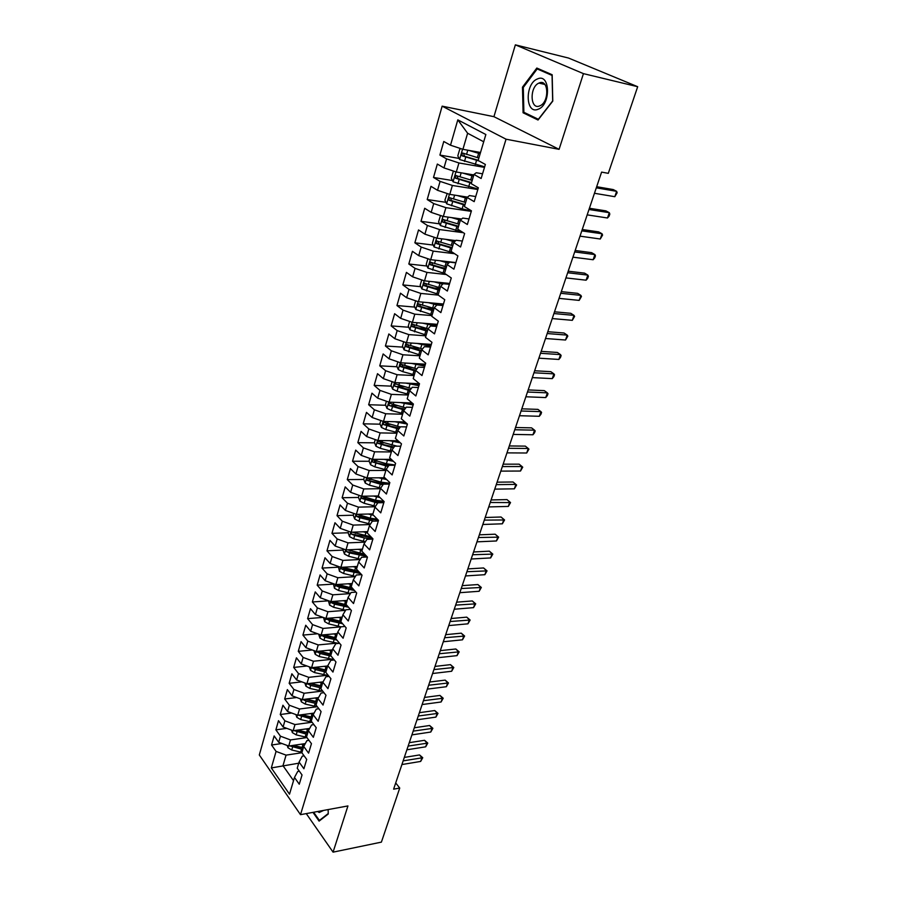 <?xml version="1.0" encoding="UTF-8"?>
<svg xmlns="http://www.w3.org/2000/svg" width="897" height="897" viewBox="0 0 897 897"><rect width="100%" height="100%" fill="white"/><g stroke="black" fill="none" stroke-linecap="round" stroke-linejoin="round"><path stroke-width="1.35" d="M442.143 106.16L259.311 754.982L300.506 814.667L506.043 139.192L442.143 106.16L493.922 116.677L559.089 149.339L583.442 73.632L515.36 44.85L493.922 116.677M515.36 44.85L568.563 58.058L637.689 86.706L583.442 73.632M483.707 141.771L467.617 133.238L457.806 119.862L450.507 145.213L443.768 141.491L439.9 155.069L446.583 158.87L443.981 167.907L437.332 164.061L433.509 177.46L440.102 181.385L437.534 190.299L430.975 186.329L427.207 199.538L433.711 203.585L431.177 212.376L424.707 208.283L420.996 221.312L427.409 225.483L424.909 234.151L418.529 229.946L414.863 242.795L421.198 247.079L418.731 255.634L412.429 251.317L408.819 263.998L415.064 268.382L412.631 276.825L406.419 272.396L402.843 284.91L409.021 289.406L406.621 297.726L400.488 293.196L396.956 305.541L403.045 310.138L400.69 318.357L394.624 313.715L391.148 325.903L397.158 330.601L394.826 338.707L388.85 333.976L385.418 345.995L391.35 350.794L389.051 358.8L383.142 353.956L379.756 365.83L385.62 370.719L383.344 378.624L377.514 373.69L374.172 385.407L379.958 390.386L377.715 398.19L371.952 393.166L368.656 404.726L374.374 409.806L372.154 417.497L366.469 412.385L363.207 423.81L368.858 428.968L366.671 436.57L361.054 431.367L357.836 442.647L363.408 447.895L361.256 455.384L355.705 450.115L352.532 461.237L358.038 466.575L355.907 473.975L350.424 468.615L347.285 479.603L352.723 485.019L350.626 492.33L345.21 486.892L342.116 497.745L347.487 503.228L345.412 510.449L340.064 504.933L337.003 515.652L342.306 521.213L340.255 528.344L334.973 522.76L331.957 533.345L337.205 538.974L335.175 546.026L329.95 540.364L326.968 550.825L332.148 556.521L330.152 563.484L324.994 557.755L322.045 568.093L327.158 573.856L325.185 580.729L320.083 574.932L317.179 585.147L322.236 590.977L320.285 597.772L315.239 591.908L312.369 601.988L317.37 607.897L315.441 614.602L310.463 608.682L307.615 618.638L312.56 624.604L310.654 631.23L305.731 625.243L302.917 635.098L307.806 641.12L305.922 647.668L301.056 641.624L298.286 651.357L303.119 657.434L301.257 663.903L296.436 657.804L293.7 667.424L298.477 673.557L296.638 679.948L291.873 673.793L289.159 683.301L293.891 689.49L292.074 695.814L287.365 689.602L284.685 698.998L289.361 705.244L287.556 711.489L282.914 705.221L280.256 714.517L284.876 720.807L283.104 726.985L278.496 720.672L275.884 729.844L280.447 736.19L278.698 742.301L274.146 735.932L271.556 745.015L281.927 743.501M457.806 119.862L485.86 134.528L478.146 160.462L485.367 164.454L481.14 178.503L473.986 174.444L471.228 183.683L478.348 187.809L474.188 201.657L467.135 197.463L464.422 206.579L471.441 210.829L467.337 224.485L460.374 220.157L457.705 229.15L464.624 233.523L460.576 246.989L453.714 242.538L451.079 251.395L457.907 255.892L453.916 269.167L447.143 264.593L444.542 273.338L451.281 277.958L447.356 291.043L440.674 286.356L438.106 294.967L444.755 299.699L440.876 312.605L434.283 307.806L431.76 316.305L438.308 321.148L434.484 333.875L427.992 328.964L425.492 337.35L431.962 342.306L428.194 354.853L421.769 349.841L419.314 358.116L425.694 363.173L421.982 375.551L415.647 370.427L413.214 378.59L419.516 383.748L415.849 395.958L409.604 390.744L407.204 398.795L413.416 404.054L409.806 416.096L403.628 410.792L401.273 418.731L407.406 424.079L403.841 435.964L397.741 430.56L395.409 438.398L401.475 443.847L397.943 455.575L391.933 450.081L389.634 457.818L395.611 463.345L392.135 474.928L386.203 469.344L383.927 476.969L389.836 482.586L386.405 494.023L380.541 488.349L378.299 495.884L384.129 501.591L380.743 512.86L374.957 507.108L372.748 514.553L378.5 520.338L375.159 531.473L369.452 525.642L367.265 532.975L372.95 538.839L369.642 549.827L364.003 543.918L361.85 551.173L367.456 557.115L364.204 567.958L358.632 561.982L356.501 569.135L362.04 575.145L358.822 585.864L353.317 579.81L351.22 586.873L356.692 592.962L353.519 603.535L348.081 597.413L346.007 604.387L351.422 610.543L348.283 620.993L342.912 614.793L340.86 621.688L346.197 627.911L343.103 638.227L337.799 631.97L335.77 638.776L341.051 645.055L337.99 655.247L332.742 648.923L330.746 655.651L335.971 661.997L332.944 672.066L327.764 665.686L325.779 672.324L330.937 678.726L327.954 688.672L322.83 682.236L320.879 688.795L325.981 695.265L323.032 705.076L317.964 698.584L316.036 705.064L321.081 711.59L318.166 721.289L313.165 714.73L311.248 721.143L316.237 727.714L313.356 737.3L308.411 730.696L306.527 737.031L311.45 743.658L308.602 753.132L303.713 746.472L301.852 752.729L286.065 755.139L282.981 765.668L293.532 780.659M298.735 763.201L271.32 767.933L289.507 794.193L294.485 777.452L299.273 784.213L302.042 774.963L297.232 768.236L299.071 762.058L303.904 768.763L306.718 759.411L301.852 752.729M271.32 767.933L276.074 751.406L271.556 745.015M305.283 743.602L288.722 746.035L290.493 739.935L306.92 737.569M278.698 742.301L288.722 746.035M280.447 736.19L290.493 739.935M294.485 777.452L297.714 771.465L299.351 771.196M309.656 728.431L293.184 730.73L294.99 724.563L312.078 722.231M283.104 726.985L293.184 730.73M284.876 720.807L294.99 724.563M299.071 762.058L302.278 756.149L304.139 755.857M314.073 713.093L297.703 715.245L299.531 709L316.876 706.769M287.556 711.489L297.703 715.245M289.361 705.244L299.531 709M303.713 746.472L306.897 740.642L308.983 740.339M318.536 697.574L302.278 699.582L304.128 693.269L321.608 691.161M292.074 695.814L302.278 699.582M293.891 689.49L304.128 693.269M308.411 730.696L311.573 724.955L313.905 724.641M323.043 681.866L306.909 683.738L308.77 677.347L326.407 675.363M296.638 679.948L306.909 683.738M298.477 673.557L308.77 677.347M313.165 714.73L316.305 709.09L318.895 708.753M327.674 665.966L311.584 667.693L313.479 661.235L331.262 659.373M301.257 663.903L311.584 667.693M303.119 657.434L313.479 661.235M317.964 698.584L321.104 693.033L323.952 692.686M332.462 649.865L316.327 651.469L318.233 644.921L336.184 643.205M305.922 647.668L316.327 651.469M307.806 641.12L318.233 644.921M322.83 682.236L325.947 676.775L329.087 676.416M337.317 633.585L321.115 635.054L323.055 628.427L340.815 626.88M310.654 631.23L321.115 635.054M312.56 624.604L323.055 628.427M327.764 665.686L330.847 660.327L334.289 659.968M342.228 617.091L325.97 618.425L327.932 611.732L345.58 610.341M315.441 614.602L325.97 618.425M317.37 607.897L327.932 611.732M332.742 648.923L335.814 643.676L339.582 643.317M347.184 600.407L330.881 601.607L331.419 602.728L334.559 604.118L348.541 607.269M350.402 593.601L332.865 594.823L330.881 601.607L320.285 597.772M322.236 590.977L332.865 594.823M337.799 631.97L340.849 626.824L344.953 626.465M352.218 583.532L335.848 584.586L337.855 577.713L355.268 576.659M325.185 580.729L335.848 584.586M327.158 573.856L337.855 577.713M342.912 614.793L345.928 609.758L350.413 609.411M357.23 566.444L340.882 567.353L342.912 560.39L360.19 559.504M330.152 563.484L340.882 567.353M332.148 556.521L342.912 560.39M348.081 597.413L351.086 592.48L355.963 592.143M362.455 549.143L345.984 549.895L348.036 542.864L365.146 542.136M335.175 546.026L345.984 549.895M337.205 538.974L348.036 542.864M353.317 579.81L356.3 574.988L361.603 574.674M367.669 531.629L351.142 532.235L353.216 525.104L370.158 524.554M340.255 528.344L351.142 532.235M342.306 521.213L353.216 525.104M358.632 561.982L361.581 557.284L367.344 556.992M372.939 513.903L356.356 514.351L358.464 507.13L375.204 506.738M345.412 510.449L356.356 514.351M347.487 503.228L358.464 507.13M364.003 543.918L366.929 539.344L372.872 539.108M378.366 495.951L361.648 496.243L363.778 488.932L380.44 488.708M350.626 492.33L361.648 496.243M352.723 485.019L363.778 488.932M369.452 525.642L372.345 521.179L378.31 521M384.768 477.765L366.996 477.899L369.16 470.499L385.878 470.443M355.907 473.975L366.996 477.899M358.038 466.575L369.16 470.499M374.957 507.108L377.828 502.791L383.815 502.656M391.316 459.376L372.423 459.32L374.61 451.83L391.384 451.942M361.256 455.384L372.423 459.32M363.408 447.895L374.61 451.83M380.541 488.349L383.389 484.156L389.388 484.088M398.055 440.775L377.917 440.517L380.126 432.915L396.956 433.206M366.671 436.57L377.917 440.517M368.858 428.968L380.126 432.915M386.203 469.344L389.018 465.285L395.039 465.274M404.973 421.96L383.479 421.455L385.721 413.764L402.607 414.235M372.154 417.497L383.479 421.455M374.374 409.806L385.721 413.764M391.933 450.081L394.714 446.157L400.757 446.224M412.104 402.944L389.107 402.159L391.384 394.366L408.326 395.016M377.715 398.19L389.107 402.159M379.958 390.386L391.384 394.366M397.741 430.56L400.499 426.793L406.554 426.916M419.359 384.275L419.471 383.714L394.826 382.604L397.124 374.711L414.122 375.551M383.344 378.624L394.826 382.604M385.62 370.719L397.124 374.711M403.628 410.792L406.352 407.16L412.429 407.35M425.391 364.182L400.611 362.792L402.944 354.786L419.998 355.829M389.051 358.8L400.611 362.792M391.35 350.794L402.944 354.786M409.604 390.744L412.284 387.269L418.383 387.526M431.334 344.392L406.464 342.71L408.83 334.603L425.94 335.848M394.826 338.707L406.464 342.71M397.158 330.601L408.83 334.603M415.647 370.427L418.294 367.108L424.416 367.445M437.355 324.344L412.407 322.371L414.806 314.163L431.973 315.598M400.69 318.357L412.407 322.371M403.045 310.138L414.806 314.163M421.769 349.841L424.382 346.679L430.526 347.083M443.454 304.027L418.428 301.751L420.85 293.431L438.285 295.102M406.621 297.726L418.428 301.751M409.021 289.406L420.85 293.431M427.992 328.964L430.56 325.97L436.716 326.452M449.632 283.441L424.528 280.862L426.983 272.419L446.246 274.504M412.631 276.825L424.528 280.862M415.064 268.382L426.983 272.419M434.283 307.806L436.817 304.98L442.995 305.541M455.9 262.586L430.706 259.682L433.206 251.126L454.566 253.694M418.731 255.634L430.706 259.682M421.198 247.079L433.206 251.126M440.674 286.356L443.163 283.699L449.285 284.327M455.743 240.609L436.974 238.21L439.508 229.542L463.334 232.715M424.909 234.151L436.974 238.21M427.409 225.483L439.508 229.542M447.143 264.593L449.599 262.126L455.822 262.843M461.652 219.025L443.331 216.446L445.899 207.655L471.273 211.356M431.177 212.376L443.331 216.446M433.711 203.585L445.899 207.655M453.714 242.538L456.125 240.25L462.359 241.046M467.561 197.116L449.767 194.38L452.38 185.466L477.832 189.514M437.534 190.299L449.767 194.38M440.102 181.385L452.38 185.466M451.46 217.59L460.385 220.146L462.74 218.072L468.996 218.946M473.84 174.937L456.304 172L458.939 162.962L484.481 167.369M443.981 167.907L456.304 172M446.583 158.87L458.939 162.962M467.135 197.463L469.445 195.568L475.724 196.544M480.523 152.49L462.93 149.317L467.617 133.238M450.507 145.213L462.93 149.317M473.986 174.444L476.251 172.751L482.552 173.805M306.258 813.601L333.067 852.15L381.393 842.126L399.737 788.059L395.712 782.946M637.689 86.706L608.301 173.334L601.595 172.112L393.615 789.158L399.737 788.059M559.089 149.339L506.043 139.192M333.067 852.15L347.935 805.932L300.506 814.667M276.074 751.406L286.065 755.139M538.032 120.019L552.787 101.092L552.171 74.743L536.821 68.049L522.48 87.155L523.086 112.787L538.032 120.019M312.963 812.368L319.097 821.114L328.246 814.005L328.145 809.576M439.9 155.069L459.085 158.433M433.509 177.46L452.469 180.532M427.207 199.538L445.955 202.33M420.996 221.312L439.541 223.846M414.863 242.795L433.217 245.072M450.574 247.213L452.256 247.426M408.819 263.998L426.983 266.017M442.053 267.698L446.089 268.147M402.843 284.91L420.828 286.692M433.924 287.993L440.001 288.599M396.956 305.541L414.773 307.099M426.142 308.097L433.991 308.792M391.148 325.903L408.797 327.248M418.652 327.999L427.499 328.672M385.418 345.995L402.899 347.128M411.42 347.688L419.493 348.204M379.756 365.83L397.091 366.761M404.424 367.153L411.824 367.557M374.172 385.407L391.35 386.147M397.696 386.416L404.435 386.708M368.656 404.726L385.688 405.276M391.428 405.466L397.293 405.657M363.207 423.81L380.104 424.18M385.564 424.292L390.352 424.404M357.836 442.647L374.598 442.838M379.891 442.905L383.613 442.939M352.532 461.237L369.16 461.271M374.363 461.271L377.065 461.282M347.285 479.603L363.79 479.469M368.936 479.424L370.696 479.413M342.116 497.745L358.486 497.443M363.599 497.353L364.642 497.342M337.003 515.652L353.261 515.203L354.707 519.015L358.912 521.157L370.45 524.095M331.957 533.345L348.148 532.751M326.968 550.825L343.114 550.074M322.045 568.093L338.135 567.196M317.179 585.147L333.213 584.115M312.369 601.988L328.347 600.833M307.615 618.638L323.088 617.383M302.917 635.098L317.616 633.775M298.286 651.357L312.246 649.977M293.7 667.424L306.976 666.011M289.159 683.301L301.796 681.855M284.685 698.998L296.705 697.53M280.256 714.517L291.704 713.025M275.884 729.844L286.771 728.353M526.304 113.459L523.086 112.787M523.366 87.357L522.48 87.155M614.815 196.701L616.654 191.33L617.147 192.765L614.815 196.701L594.464 193.281M596.303 187.832L616.654 191.33L613.2 189.559L596.684 186.711M461.181 148.734L459.769 149.137L457.806 155.887L459.623 159.52L484.66 166.808M468.402 150.304L480.142 153.757M472.719 151.077L480.276 153.297M478.863 158.04L462.818 153.095L462.179 153.073L462.033 155.809L479.211 161.056M478.202 160.271L464.657 156.269L463.827 154.531M607.493 217.993L609.31 212.69L609.814 214.058L609.097 216.177L607.493 217.993L587.187 214.865M589.004 209.494L609.31 212.69L605.901 210.873L589.419 208.261M600.272 239.006L602.066 233.781L602.582 235.081L600.272 239.006L580.011 236.158M581.794 230.865L602.066 233.781L598.691 231.897L582.254 229.52M454.162 171.293L453.254 171.529L451.314 178.189L453.108 181.833L477.989 189.02M462.863 173.099L473.459 176.193M467.158 173.816L473.616 175.689M472.203 180.42L455.62 175.498L455.485 178.189L471.407 183.089M471.564 182.562L458.109 178.615L457.268 176.944M447.211 193.528L444.912 200.188L446.695 203.843L462.123 208.855L471.407 210.93M457.19 195.524L466.877 198.327M461.473 196.185L467.034 197.777M465.633 202.487L449.15 197.609L449.038 200.278L464.848 205.121M465.016 204.561L451.64 200.659L450.81 199.044M538.133 109.255C551.106 104.971 550.343 72.724 537.426 78.947C524.667 83.623 525.395 114.928 538.133 109.255M539.658 105.924L540.005 105.779C549.592 101.933 548.672 78.42 539.119 82.995L538.929 83.085C529.376 86.897 530.116 110.219 539.658 105.924M523.299 87.446L537.191 68.934L552.059 75.426L552.664 100.946L538.368 119.279L523.87 112.282L523.299 87.446M540.857 69.809L537.191 68.934M317.583 811.516L319.22 812.491L323.626 810.406M328.235 813.545L319.388 820.419L313.658 812.245M320.184 820.262L319.388 820.419M593.141 259.738L594.913 254.58L595.451 255.813L594.745 257.876L593.141 259.738L572.925 257.17M574.697 251.945L594.913 254.58L591.583 252.651L575.179 250.498M586.1 280.2L587.849 275.11L588.41 276.287L587.714 278.317L586.1 280.2L565.94 277.913M567.678 272.744L587.849 275.11L584.575 273.137L568.205 271.208M440.461 215.493L438.599 221.884L440.36 225.551L462.448 232.144M455.732 218.195L460.935 219.664M459.152 224.261L442.759 219.417L442.67 222.052L458.378 226.851M458.558 226.257L445.271 222.411L444.43 220.841M434.126 237.257L432.376 243.278L434.103 246.967L453.49 252.988M445.708 239.331L454.476 241.809M449.958 239.869L455.048 241.271M452.761 245.744L436.469 240.934L436.391 243.536L451.998 248.301M452.189 247.65L438.981 243.861L438.14 242.347M579.159 300.394L580.886 295.371L581.458 296.492L579.159 300.394L559.044 298.376M560.76 293.285L580.886 295.371L577.646 293.353L561.309 291.637M427.88 258.728L426.232 264.402L427.936 268.102L444.8 273.507M439.934 260.747L448.578 263.157M444.172 261.229L449.162 262.563M446.459 266.925L430.257 262.159L430.201 264.727L445.708 269.448M445.91 268.764L432.78 265.019L431.939 263.561M572.308 320.33L574.013 315.374L574.596 316.428L572.308 320.33L552.238 318.57M553.931 313.546L574.013 315.374L570.806 313.311L554.514 311.808M421.725 279.909L420.166 285.235L421.859 288.946L438.319 294.25M434.182 281.86L442.703 284.203M438.398 282.286L445.103 283.901M440.236 287.825L424.135 283.104L424.09 285.638L439.496 290.314M439.709 289.596L426.658 285.896L425.828 284.484M565.536 340.019L567.218 335.119L567.823 336.117L565.536 340.019L545.522 338.505M547.192 333.538L567.218 335.119L564.056 333.011L547.809 331.711M415.636 300.809L414.19 305.799L415.849 309.51L432.208 314.791M428.441 302.67L437.198 305.014M432.646 303.051L443.196 304.89M434.092 308.456L418.092 303.769L418.058 306.269L433.363 310.911M433.587 310.149L420.626 306.505L419.785 305.137M558.865 359.45L560.524 354.618L561.13 355.548L560.468 357.488L558.865 359.45L538.884 358.172M540.532 353.283L560.524 354.618L557.396 352.465L541.183 351.366M409.637 321.429L408.281 326.082L409.929 329.816L426.176 335.063M422.745 323.189L436.783 326.25M426.927 323.525L437.097 325.185M428.104 328.829L412.127 324.153L412.104 326.631L427.308 331.228M427.555 330.444L414.661 326.833L413.831 325.51M552.26 378.635L553.909 373.858L554.525 374.744L553.875 376.65L552.26 378.635L532.336 377.603M533.962 372.771L553.909 373.858L550.825 371.672L534.646 370.764M403.717 341.768L402.461 346.107L404.076 349.841L420.222 355.066M417.071 343.428L430.751 346.32M421.254 343.708L431.087 345.21M422.476 349L406.24 344.28L406.229 346.735L421.343 351.288M421.59 350.458L408.785 346.892L407.956 345.614M545.746 397.573L547.372 392.864L548.011 393.693L547.361 395.577L545.746 397.573L525.877 396.777M527.481 392.011L547.372 392.864L544.322 390.632L528.187 389.926M397.876 361.85L396.709 365.875L398.313 369.62L402.787 371.672L414.336 374.811M411.454 363.397L424.808 366.144M415.614 363.633L425.156 364.978M416.87 368.891L400.432 364.137L400.432 366.559L415.457 371.078M415.793 370.237L402.977 366.705L402.159 365.471M425.111 364.989L425.324 364.406M539.321 416.286L540.925 411.633L541.564 412.407L540.925 414.268L539.321 416.286L519.486 415.715M521.079 411.005L540.925 411.633L537.908 409.368L521.807 408.841M392.112 381.662L391.036 385.385L392.617 389.141L397.046 391.204L408.539 394.31M405.881 383.097L418.933 385.699M410.03 383.288L419.291 384.499M411.319 388.513L394.691 383.737L394.714 386.136L409.682 390.632M410.31 389.814L394.714 386.136M532.964 434.765L534.545 430.168L535.206 430.896L534.578 432.724L532.964 434.765L513.185 434.417M514.755 429.764L534.545 430.168L531.573 427.858L515.517 427.51M386.428 401.217L385.43 404.637L386.988 408.404L391.395 410.478L402.809 413.539M400.354 402.54L413.136 405.007M404.491 402.675L413.102 403.785M405.803 407.877L389.04 403.089L389.063 405.466L404.233 409.985M404.872 409.133L389.063 405.466M526.696 453.007L528.255 448.466L528.927 449.15L526.696 453.007L506.962 452.873M508.509 448.287L528.255 448.466L525.317 446.123L509.294 445.955M380.81 420.525L379.891 423.653L381.438 427.432L385.8 429.517L397.158 432.545M394.882 421.725L407.395 424.068M399.008 421.825L405.993 422.846M400.354 426.994L383.445 422.195L383.49 424.539L398.829 429.08M399.479 428.183L383.49 424.539M520.495 471.037L522.043 466.541L522.727 467.18L520.495 471.037L500.818 471.116M502.342 466.575L522.043 466.541L519.139 464.175L503.161 464.175M375.26 439.586L374.43 442.434L375.955 446.213L380.294 448.309L391.574 451.292M389.466 440.662L400.354 442.849M393.592 440.719L398.974 441.593M397.035 446.179L377.94 441.055L377.985 443.376L393.458 447.928M394.131 446.998L377.985 443.376M497.095 482.171L513.028 481.992L516.594 484.985L514.373 488.831L494.752 489.123M514.373 488.831L515.898 484.402L513.028 481.992M496.254 484.638L515.898 484.402L516.594 484.985M369.788 458.401L369.037 460.968L370.539 464.758L374.845 466.866L386.069 469.815M384.107 459.354L393.447 461.338M388.222 459.365L392.056 460.06M395.129 464.971L386.383 463.749L372.49 459.679L372.547 461.977L388.143 466.53M388.827 465.554L372.547 461.977M491.096 499.943L506.996 499.607L510.539 502.578L508.33 506.424L488.753 506.917M508.33 506.424L509.832 502.051L506.996 499.607M490.244 502.488L510.539 502.578M364.384 476.969L363.711 479.278L365.202 483.068L369.463 485.187L380.698 488.114M378.792 477.809L386.674 479.581M382.918 477.776L385.262 478.236M389.634 483.281L380.922 482.115L367.108 478.067L367.187 480.344L382.884 484.896M385.755 484.133L367.187 480.344M485.187 517.491L501.042 517.008L504.563 519.968L502.354 523.803L482.821 524.487M502.354 523.803L503.845 519.475L501.042 517.008M484.302 520.114L504.563 519.968M359.047 495.312L358.452 497.353L359.921 501.154L364.148 503.284L375.551 506.222M373.533 496.03L380.014 497.555M377.659 495.963L378.579 496.153M361.783 496.232L361.883 498.474L377.671 503.026M383.994 502.051L375.013 501.3L364.361 498.429L361.883 498.474M383.905 501.367L375.54 500.246L362.354 496.232M479.334 534.836L495.155 534.197L498.642 537.146L496.456 540.969L476.98 541.844M496.456 540.969L497.925 536.698L495.155 534.197M478.426 537.527L498.642 537.146M368.342 514.026L373.477 515.282M353.777 513.432L353.261 515.214M356.344 514.34L356.647 516.392L359.899 517.771L373.903 521.135M378.097 519.924L369.71 519.15L359.125 516.324L356.647 516.392M377.402 519.228L370.214 518.163L357.387 514.317M473.56 551.98L489.336 551.173L492.812 554.111L490.625 557.934L471.194 558.999M490.625 557.934L492.072 553.707L489.336 551.173M472.629 554.727L492.812 554.111M348.574 531.316L348.126 532.852L349.561 536.653L353.721 538.805L365.393 541.754M363.195 531.786L367.31 532.829M351.075 532.213L351.478 534.085L354.707 535.464L364.328 537.953L372.917 538.951M371.75 537.606L351.478 534.085M370.999 536.832L352.443 532.19M467.853 568.911L483.584 567.958L487.037 570.884L484.862 574.697L465.487 575.941M484.862 574.697L486.286 570.526L483.584 567.958M466.9 571.725L487.037 570.884M343.428 548.986L343.058 550.276L344.47 554.077L348.608 556.241L360.381 559.179M358.116 549.345L362.096 550.332M345.906 549.872L346.377 551.554L349.572 552.944L366.772 556.387M365.483 555.03L346.377 551.554M364.698 554.189L347.565 549.827M462.213 585.64L477.91 584.552L481.33 587.457L479.166 591.269L459.836 592.693M479.166 591.269L480.579 587.143L477.91 584.552M461.237 588.522L481.33 587.457M338.348 566.433L339.447 571.299L343.551 573.463L355.425 576.401M353.082 566.669L356.95 567.633M340.815 567.319L341.331 568.821L344.504 570.212L360.594 573.575M359.316 572.196L343.775 568.687L341.331 568.821M358.52 571.322L342.744 567.24M456.64 602.179L472.293 600.945L475.702 603.838L473.538 607.639L454.263 609.231M473.538 607.639L474.939 603.558L472.293 600.945M455.654 605.116L475.702 603.838M333.336 583.678L334.491 588.309L338.561 590.484L350.525 593.41M348.103 583.79L351.859 584.721M335.814 584.575L336.341 585.876L339.503 587.266L354.517 590.54M353.239 589.116L338.786 585.719L336.341 585.876M352.431 588.219L337.967 584.452M451.135 618.515L466.743 617.147L470.129 620.029L467.965 623.819L448.747 625.59M467.965 623.819L469.355 619.793L466.743 617.147M450.115 621.52L470.129 620.029M328.38 600.698L329.58 605.105L333.628 607.291L345.659 610.207M343.181 600.71L346.836 601.595M347.24 605.8L333.852 602.549L331.419 602.728M346.444 604.892L333.258 601.438M445.686 634.672L461.249 633.159L464.612 636.029L462.471 639.819L443.297 641.747M462.471 639.819L463.839 635.838L461.249 633.159M444.654 637.733L464.612 636.029M323.492 617.528L324.736 621.711L328.75 623.908L340.95 626.812M338.315 617.416L341.869 618.28M326.048 618.425L329.67 620.769L342.654 623.774M341.342 622.26L328.975 619.177L326.553 619.367M340.938 621.43L328.605 618.212M440.304 650.639L455.833 648.991L459.174 651.85L457.033 655.629L437.915 657.725M457.033 655.629L458.389 651.693L455.833 648.991M439.261 653.745L459.174 651.85M318.648 634.145L319.949 638.126L323.929 640.323L338.517 643.418M333.493 633.921L336.969 634.762M321.272 635.031L324.837 637.218L336.857 640.077M335.837 638.552L324.153 635.603L321.743 635.827M336.039 637.868L324.008 634.784M434.989 666.415L450.473 664.643L453.792 667.491L451.662 671.259L432.589 673.512M451.662 671.259L452.996 667.368L450.473 664.643M433.924 669.588L453.792 667.491M313.916 650.594L315.217 654.339L319.164 656.537L333.987 659.598M328.739 650.235L332.114 651.043M316.563 651.446L320.072 653.476L331.161 656.156M331.015 654.754L319.399 651.839L316.989 652.085M331.206 654.115L319.455 651.166M429.73 682.012L445.17 680.117L448.478 682.953L446.347 686.721L427.331 689.12M446.347 686.721L447.67 682.864L445.17 680.117M428.643 685.241L448.478 682.953M309.342 666.875L310.541 670.362L314.466 672.571L328.38 675.553M324.03 666.359L327.327 667.144M311.921 667.66L315.352 669.543L325.858 672.088M326.25 670.777L314.701 667.884L312.302 668.153M326.418 670.182L314.959 667.334M424.528 697.44L439.934 695.422L443.208 698.236L441.089 701.992L422.128 704.549M441.089 701.992L442.4 698.191L439.934 695.422M423.429 700.714L443.208 698.236M304.823 682.965L305.922 686.194L309.813 688.414L322.853 691.295M319.366 682.292L322.595 683.054M307.357 683.682L310.687 685.42L321.137 687.943M321.53 686.597L310.048 683.749L307.66 684.03M321.698 686.048L310.519 683.312M419.392 712.689L434.742 710.547L438.005 713.362L435.897 717.107L416.993 719.809M435.897 717.107L437.198 713.339L434.742 710.547M418.271 716.008L438.005 713.362M300.349 698.875L301.347 701.858L305.215 704.078L317.415 706.836M314.757 698.034L317.908 698.774M302.861 699.514L306.079 701.118L316.473 703.607M316.876 702.25L305.451 699.425L303.074 699.727M317.033 701.734L306.135 699.111M414.313 727.77L429.618 725.505L432.87 728.308L430.762 732.042L411.902 734.89M430.762 732.042L432.04 728.319L429.618 725.505M413.169 731.133L432.87 728.308M295.92 714.584L296.829 717.331L300.674 719.562L312.044 722.186M310.205 713.597L313.389 714.326M298.443 715.156L311.864 719.091M312.268 717.712L300.91 714.92L298.533 715.234M312.414 717.241L301.796 714.707M409.279 742.671L424.55 740.305L427.779 743.086L425.683 746.82L406.879 749.802M425.683 746.82L426.95 743.142L424.55 740.305M408.135 746.091L427.779 743.086M291.547 730.124L292.366 732.625L296.178 734.867L306.763 737.345M305.698 728.981L308.949 729.721M294.093 730.607L307.301 734.408M307.727 733.006L296.481 730.27M307.85 732.58L297.524 730.124M404.312 757.416L419.549 754.938L422.745 757.707L420.659 761.43L401.912 764.547M420.659 761.43L421.915 757.786L419.549 754.938M403.145 760.88L422.745 757.707M287.219 745.474L287.948 747.75L291.738 749.993L301.953 752.392M301.235 744.196L304.554 744.925M289.798 745.878L302.805 749.533M303.22 748.12L292.265 745.508M303.343 747.728L293.285 745.362M462.572 149.194L459.578 159.431M476.554 160.305L475.287 164.577M478.628 153.32L477.35 157.603M465.756 157.132L464.5 161.415M467.797 150.191L466.552 154.43M464.657 156.269L462.033 155.809M455.945 171.888L453.063 181.743M469.905 182.663L468.66 186.868M471.957 175.767L470.701 179.994M459.186 179.523L457.941 183.75M461.159 172.818L459.97 176.855M458.109 178.615L455.485 178.189M449.419 194.257L446.65 203.754M463.357 204.707L462.123 208.855M465.386 197.901L464.141 202.072M452.705 201.612L451.483 205.772M454.611 195.12L453.478 198.977M451.64 200.659L449.038 200.278M442.972 216.334L440.315 225.461M456.898 226.448L455.676 230.54M458.894 219.731L457.672 223.846M446.302 223.398L445.103 227.502M448.152 217.13L447.065 220.797M445.271 222.411L442.67 222.052M436.626 238.097L434.058 246.877M450.529 247.886L449.33 251.934M452.492 241.271L451.281 245.33M440.001 244.881L438.812 248.929M441.773 238.826L440.752 242.325M438.981 243.861L436.391 243.536M430.358 259.569L427.891 268.001M444.239 269.055L443.051 273.036M446.179 262.518L444.99 266.521M433.778 266.084L432.601 270.075M435.493 260.231L434.518 263.55M432.78 265.019L430.201 264.727M424.18 280.739L421.814 288.845M438.039 289.922L436.861 293.857M439.945 283.486L438.779 287.432M427.634 286.995L426.479 290.942M429.293 281.355L428.374 284.506M426.658 285.896L424.09 285.638M418.08 301.639L415.804 309.42M431.917 310.53L430.762 314.41M433.8 304.173L432.646 308.063M421.579 307.637L420.435 311.528M423.182 302.188L422.308 305.171M420.626 306.505L418.058 306.269M412.059 322.258L409.884 329.715M425.873 330.858L424.73 334.682M427.734 324.579L426.591 328.425M415.603 327.999L414.481 331.834M417.15 322.741L416.32 325.566M414.661 326.833L412.104 326.631M406.128 342.598L404.042 349.752M419.908 350.918L418.787 354.696M421.747 344.728L420.626 348.518M409.705 348.092L408.595 351.882M411.185 343.035L410.411 345.693M408.785 346.892L406.229 346.735M400.264 362.668L398.268 369.53M414.033 370.719L412.923 374.453M415.849 364.608L414.728 368.353M403.885 367.927L402.787 371.672M405.309 363.05L404.581 365.561M402.977 366.705L400.432 366.559M394.489 382.481L392.572 389.04M408.225 390.262L407.126 393.94M410.007 384.23L408.909 387.93M398.133 387.515L397.046 391.204M399.513 382.817L398.817 385.172M388.782 402.035L386.955 408.314M402.484 409.548L401.408 413.192M404.255 403.594L403.168 407.249M392.46 406.834L391.395 410.478M393.794 402.316L393.144 404.536M383.142 421.343L381.393 427.331M396.833 428.598L395.756 432.186M398.571 422.722L397.506 426.322M386.865 425.918L385.8 429.517M388.143 421.568L387.526 423.642M377.581 440.393L375.921 446.112M391.238 447.401L390.184 450.944M392.964 441.593L391.911 445.159M381.337 444.755L380.294 448.309M382.559 440.573L381.987 442.513M372.098 459.208L370.506 464.657M385.721 465.969L384.678 469.467M387.426 460.239L386.383 463.749M375.877 463.357L374.845 466.866M377.054 459.331L376.527 461.136M366.671 477.787L365.157 482.967M380.272 484.302L379.252 487.766M381.954 478.65L380.922 482.115M370.483 481.723L369.463 485.187M371.616 477.866L371.123 479.536M361.323 496.119L359.888 501.053M374.89 502.41L373.881 505.83M376.549 496.826L375.54 500.246M365.157 499.864L364.148 503.284M366.245 496.153L365.797 497.7M356.042 514.239L354.674 518.915M369.575 520.294L368.577 523.669M371.223 514.777L370.214 518.163M359.899 517.771L358.912 521.157M360.942 514.228L360.527 515.64M350.817 532.123L349.527 536.563M364.328 537.953L363.341 541.283M365.954 532.504L364.956 535.845M354.707 535.464L353.721 538.805M355.705 532.067L355.324 533.356M345.659 549.783L344.437 553.987M359.148 555.4L358.172 558.696M360.751 550.018L359.764 553.326M349.572 552.944L348.608 556.241M350.536 549.693L350.189 550.859M340.568 567.24L339.414 571.198M354.023 572.634L353.059 575.885M355.604 567.319L354.64 570.582M344.504 570.212L343.551 573.463M345.423 567.095L345.11 568.149M335.545 584.474L334.446 588.208M348.967 589.665L348.014 592.883M350.525 584.407L349.572 587.636M339.503 587.266L338.561 590.484M340.378 584.295L340.098 585.225M330.578 601.495L329.547 605.015M343.966 606.484L343.024 609.657M345.513 601.293L344.56 604.477M334.559 604.118L333.628 607.291M335.388 601.282L335.142 602.1M325.667 618.313L324.703 621.621M339.032 623.112L338.091 626.241M340.557 617.977L339.615 621.128M329.67 620.769L328.75 623.908M330.466 618.067L330.253 618.773M320.812 634.941L319.915 638.025M334.144 639.539L333.224 642.633M335.657 634.459L334.727 637.576M324.837 637.218L323.929 640.323M325.6 634.639L325.42 635.255M316.024 651.357L315.183 654.238M329.322 655.763L328.414 658.824M330.814 650.751L329.894 653.823M320.072 653.476L319.164 656.537M311.281 667.592L310.508 670.261M324.557 671.808L323.66 674.836M326.026 666.852L325.129 669.891M315.352 669.543L314.466 672.571M306.606 683.626L305.888 686.104M319.848 687.663L318.962 690.656M321.305 682.763L320.408 685.768M310.687 685.42L309.813 688.414M301.986 699.469L301.314 701.757M315.195 703.326L314.309 706.287M316.63 698.494L315.744 701.465M306.079 701.118L305.215 704.078M297.412 715.133L296.795 717.23M310.586 718.822L309.723 721.749M312.01 714.034L311.136 716.972M301.527 716.636L300.674 719.562M292.893 730.618L292.332 732.535M306.034 734.138L305.182 737.02M307.447 729.407L306.583 732.3M297.03 731.963L296.178 734.867M288.43 745.923L287.926 747.649M301.538 749.275L300.686 752.123M302.928 744.6L302.076 747.459M292.579 747.134L291.738 749.993M463.188 153.252L462.179 153.073M456.562 175.655L455.62 175.498M450.036 197.744L449.15 197.609M544.86 84.441L538.929 83.085M443.611 219.541L442.759 219.417M437.276 241.035L436.469 240.934M431.031 262.249L430.257 262.159M424.875 283.183L424.135 283.104M418.809 303.825L418.092 303.769M412.822 324.209L412.127 324.153M406.913 344.325L406.24 344.28M401.082 364.171L400.432 364.137M419.381 383.905L419.202 384.499M395.33 383.77L394.691 383.737M389.646 403.112L389.04 403.089M384.039 422.207L383.445 422.195M378.512 441.066L377.94 441.055"/></g></svg>
